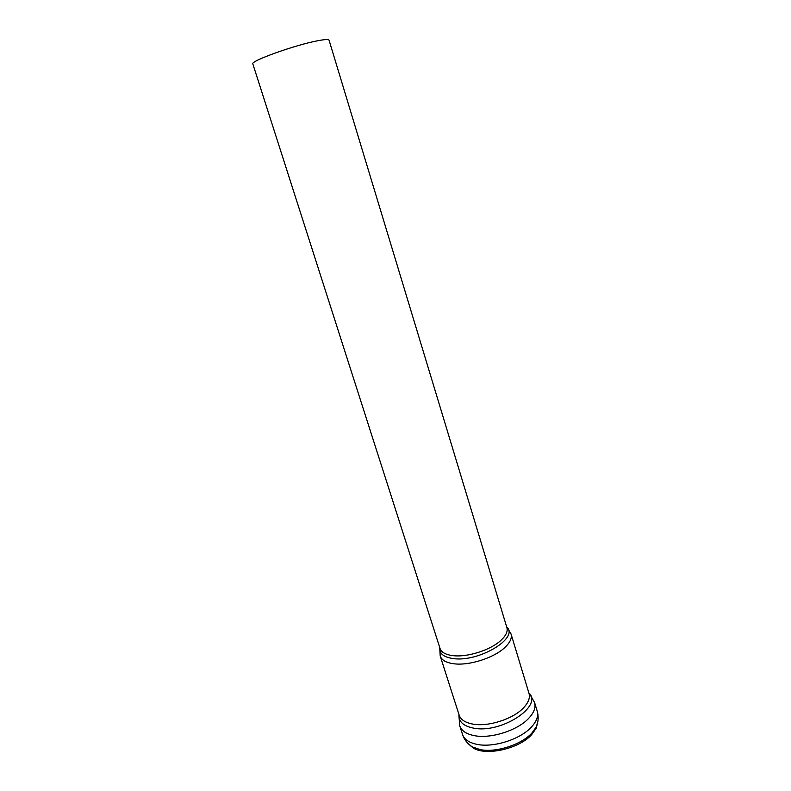 <?xml version="1.0" encoding="UTF-8"?>
<svg xmlns="http://www.w3.org/2000/svg" width="791" height="791" viewBox="0 0 791 791"><rect width="100%" height="100%" fill="white"/><g stroke="black" fill="none" stroke-linecap="round" stroke-linejoin="round"><path stroke-width="1.19" d="M318.051 40.687C324.982 39.372 328.651 39.204 329.056 40.183L506.893 627.639C507.941 631.426 505.973 635.648 500.98 640.315C490.687 650.073 467.085 657.568 452.759 655.62C445.62 654.691 441.378 652.308 440.033 648.462L252.833 63.923C249.768 61.204 295.557 44.78 318.051 40.687M468.915 744.361L473.216 747.999C486.04 756.245 519.074 748.81 531.611 734.701L536.1 728.412L537.573 722.974M439.845 647.878C439.302 653.633 443.721 657.192 453.095 658.557C478.614 662.532 519.479 637.912 506.724 627.055M439.766 648.65L440.201 656.016C441.645 660.139 446.144 662.71 453.698 663.748C468.905 665.923 493.98 657.954 504.846 647.513C510.096 642.529 512.163 638.011 511.045 633.957L507.219 627.649M440.201 656.016L459.175 715.163C460.757 719.731 465.335 722.707 472.899 724.101C488.126 726.998 512.825 719.138 523.296 708.064C528.358 702.784 530.267 697.899 529.011 693.41L511.045 633.957M459.007 714.629C458.473 721.56 463.289 726.049 473.453 728.106C500.94 733.959 543.466 706.106 528.843 692.876M458.928 715.766L459.769 725.881C461.489 730.844 466.393 734.107 474.491 735.679C490.865 738.952 517.423 730.488 528.586 718.455C533.965 712.75 535.972 707.451 534.607 702.576L529.555 693.766M459.769 725.881L462.517 734.434C464.258 739.466 469.182 742.798 477.28 744.42C493.653 747.802 520.152 739.358 531.255 727.226C536.605 721.471 538.592 716.122 537.208 711.178L534.607 702.576M467.352 742.789L471.95 746.763L480.107 749.591C495.838 752.903 521.21 744.815 531.849 733.109L536.446 726.682L537.959 720.799M537.208 711.178C538.691 716.339 538.434 721.501 536.446 726.682L536.1 728.412M462.517 734.434C464.228 739.526 467.372 743.639 471.95 746.763L473.216 747.999"/></g></svg>
